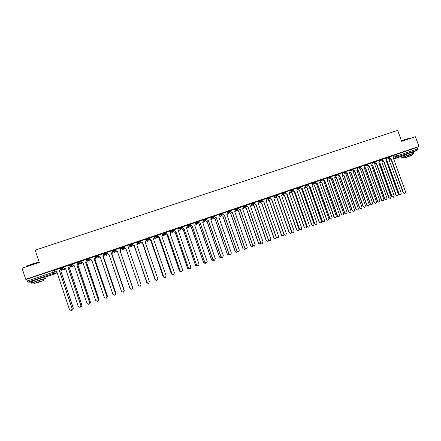 <?xml version="1.0" encoding="UTF-8"?>
<svg xmlns="http://www.w3.org/2000/svg" width="441" height="441" viewBox="0 0 441 441"><rect width="100%" height="100%" fill="white"/><g stroke="black" fill="none" stroke-linecap="round" stroke-linejoin="round"><path stroke-width="0.66" d="M63.818 267.472L62.672 267.224L61.404 267.577L60.411 267.99L60.61 268.575M72.583 264.583L71.442 264.258L70.202 264.606L69.198 265.019L69.397 265.603M81.315 261.745L80.174 261.309L78.95 261.651L77.941 262.064L78.14 262.649M90.019 258.961L88.861 258.376L86.684 259.082L86.833 259.71M95.576 256.844L97.704 256.045L98.701 256.717L97.505 255.455L95.339 256.155L95.488 256.789M106.099 252.544L103.949 253.244L104.098 253.878L106.303 253.14L107.091 253.884L106.099 252.544L106.303 253.14L105.564 254.584L104.203 253.972M114.66 249.656L112.521 250.35L112.67 250.984L114.858 250.245L115.432 251.056L114.66 249.656L114.858 250.245L114.131 251.684L112.67 250.984M123.171 246.778L121.043 247.473L121.192 248.101L123.37 247.362L123.734 248.244L123.171 246.778L123.37 247.362L122.648 248.801L121.192 248.101M131.842 244.501L131.644 243.912L129.478 244.645L129.676 245.235L131.842 244.501L131.126 245.935L129.676 245.235L129.886 246.166L131.137 246.888L132.002 245.45L131.903 244.86M140.271 241.646L140.073 241.067L137.917 241.795L138.116 242.379L140.277 241.651L139.56 243.079L138.116 242.379L138.121 243.377L139.362 244.099L140.232 242.467M148.661 238.807L148.463 238.228L146.318 238.956L146.517 239.54L148.661 238.813L147.956 240.235L146.517 239.54L146.313 240.604L147.542 241.326L148.419 239.932M157.007 235.985L156.809 235.411L154.675 236.128L154.874 236.712L157.007 235.99L156.307 237.407L154.874 236.712L154.471 237.842L155.866 238.52L156.588 237.264M165.314 233.173L165.116 232.6L163.043 233.283L163.192 233.901L165.314 233.179L164.614 234.595L163.192 233.901L162.624 235.014M173.578 230.378L173.379 229.805L171.317 230.489L171.466 231.101L173.583 230.384L172.889 231.795L171.466 231.101L170.849 232.071M181.802 227.595L181.604 227.027L179.553 227.705L179.702 228.317L181.808 227.606L181.119 229.011L179.702 228.317L179.029 229.204M189.988 224.822L189.79 224.26L187.745 224.938L187.894 225.544L189.988 224.838L189.305 226.239L187.894 225.544L187.182 226.376M198.13 222.066L197.937 221.509L195.898 222.181L196.052 222.788L198.136 222.082L197.458 223.477L196.052 222.788L195.302 223.57M206.234 219.326L206.041 218.769L203.968 219.469L204.166 220.042L206.245 219.342L205.567 220.732L204.166 220.042L203.384 220.798M214.304 216.597L214.111 216.04L212.044 216.74L212.242 217.314L214.309 216.614L213.637 217.997L212.242 217.314L211.426 218.041M222.33 213.879L222.137 213.328L220.081 214.023L220.28 214.591L222.336 213.896L221.669 215.28L220.28 214.591L219.436 215.302M230.318 211.173L230.125 210.627L228.08 211.322L228.278 211.889L230.323 211.195L229.662 212.573L228.278 211.889L227.407 212.579M238.267 208.483L238.079 207.943L236.04 208.632L236.244 209.194L238.278 208.51L237.622 209.883L236.244 209.194L235.34 209.877M246.177 205.809L245.99 205.269L243.967 205.953L244.165 206.515L246.188 205.831L245.538 207.204L244.165 206.515L243.239 207.187M254.055 203.141L253.867 202.606L251.85 203.29L252.048 203.852L254.066 203.169L253.415 204.536L252.048 203.852L251.1 204.514M261.893 200.49L261.7 199.955L259.694 200.633L259.892 201.195L261.899 200.517L261.259 201.879L259.892 201.195L258.922 201.851M269.688 197.855L269.501 197.32L267.505 197.998L267.704 198.555L269.699 197.882L269.065 199.238L267.704 198.555L266.711 199.205M277.455 195.225L277.268 194.696L275.278 195.369L275.476 195.931L277.466 195.258L276.832 196.609L276.264 196.636L275.476 195.931L274.456 196.576M285.178 192.612L284.991 192.089L283.017 192.756L283.21 193.312L285.189 192.645L284.561 193.99L283.91 193.996L283.21 193.312L282.174 193.957M292.868 190.01L292.681 189.487L290.713 190.154L290.911 190.71L292.879 190.043L292.256 191.388L291.495 191.35L290.911 190.71L291.495 191.35L290.029 192.226M300.519 187.419L300.338 186.901L298.375 187.563L298.574 188.12L300.536 187.453L299.913 188.792L299.02 188.682L298.574 188.12L299.02 188.682L297.686 189.465M308.138 184.845L307.956 184.327L306.004 184.983L306.203 185.54L308.149 184.878L307.537 186.212L306.203 185.54L305.1 186.179M315.717 182.276L315.536 181.764L313.595 182.42L313.794 182.971L315.734 182.315L315.122 183.649L313.794 182.971L312.763 183.864M323.27 179.724L323.082 179.211L321.153 179.867L321.346 180.419L323.281 179.763L322.674 181.091L321.346 180.419L320.205 181.058M330.783 177.183L330.601 176.67L328.672 177.326L328.87 177.872L330.794 177.221L330.188 178.544L328.87 177.872L327.707 178.517M338.264 174.653L338.082 174.14L336.158 174.796L336.351 175.342L338.275 174.691L338.308 175.286L337.668 176.014L336.351 175.342L335.171 175.987M345.711 172.133L345.529 171.626L343.605 172.277L343.804 172.822L345.722 172.172L345.7 172.938L345.116 173.495L343.804 172.822L342.607 173.467M353.125 169.625L352.938 169.118L351.025 169.768L351.218 170.314L353.136 169.664L353.048 170.551L352.524 170.987L351.218 170.314L350 170.959M360.501 167.133L360.319 166.621L358.406 167.277L358.599 167.817L360.512 167.167L360.369 168.142L359.9 168.49L358.599 167.817L357.364 168.468M367.844 164.647L367.662 164.14L365.754 164.791L365.947 165.331L367.855 164.68L367.243 166.003L365.947 165.331L364.696 165.981M375.153 162.178L374.971 161.671L373.064 162.321L373.262 162.861L375.17 162.211L374.552 163.528L373.262 162.861L371.989 163.512M382.43 159.714L382.248 159.207L380.346 159.857L380.544 160.397L382.446 159.747L381.829 161.064L380.544 160.397L379.254 161.053M389.679 157.266L389.491 156.759L387.595 157.409L387.788 157.95L389.69 157.299L389.072 158.611L387.788 157.95L386.481 158.606M411.139 152.569L403.317 155.43M42.375 277.692L33.51 280.619M95.642 257.489L96.006 257.368M104.07 254.639L104.616 254.451M107.009 253.641L107.328 253.536M112.455 251.8L113.183 251.552M115.355 250.819L115.856 250.648M120.795 248.978L121.529 248.73M123.656 248.013L124.34 247.781M129.158 246.15L129.803 245.929M131.958 245.202L132.653 244.964M148.137 283.442L146.93 282.576L148.661 283.343L149.416 281.705L136.776 244.733L137.57 243.283L138.039 243.145M140.266 242.39L140.899 242.175M156.731 280.482L155.309 279.633L157.046 280.399L157.795 278.767L145.161 241.894L146.236 240.373M148.656 239.551L149.102 239.397M163.644 234.48L165.397 233.884M171.924 231.679L173.484 231.15M180.154 228.89L181.538 228.427M188.351 226.117L189.547 225.715M196.504 223.361L197.518 223.014M204.618 220.616L205.456 220.329M212.694 217.882L213.35 217.661M220.732 215.164L221.211 214.999M228.73 212.457L229.033 212.353M30.572 282.168L27.772 282.146L26.636 279.329L52.562 270.565L55.015 270.388M22.05 268.238L25.727 279.296L418.95 146.44L415.389 136.721L401.652 141.313L397.661 130.387L35.186 250.174L39.299 262.472L22.05 268.238M26.636 279.329L25.727 279.296M393.488 155.634L394.805 154.973L395.357 156.483L417.484 148.931L417.384 150.116L413.586 151.93M417.484 148.931L416.932 147.426L418.95 146.44M386.013 160.315L386.63 159.003L386.299 157.961L382.286 159.317M379.028 160.425L375.01 161.775M371.763 162.883L367.7 164.25M360.573 167.547L362.028 168.434L374.431 202.75L375.699 203.566L376.586 201.995L364.189 167.701L364.679 167.382L364.839 166.378L364.509 165.331L360.358 166.731M353.191 169.95L354.68 170.921L367.094 205.324L368.318 206.145L369.26 204.563L356.857 170.209L357.397 169.802L357.177 167.806L352.976 169.223M345.766 172.332L347.304 173.423L359.724 207.909L360.881 208.736C361.741 208.576 362.083 208.047 361.901 207.149L349.481 172.685L350.093 172.199L349.812 170.298L345.568 171.731M338.291 174.68L338.506 175.286L339.89 175.931L352.32 210.511L353.357 211.333C354.299 211.245 354.68 210.715 354.509 209.74L342.078 175.193L342.751 174.57L342.409 172.795L338.12 174.25M330.833 177.194L331.053 177.811L332.442 178.456L344.879 213.119L345.689 213.896C346.769 213.973 347.227 213.455 347.078 212.347L334.642 177.712L335.364 176.896L334.978 175.309L330.64 176.78M323.192 179.294L323.567 180.341L324.962 180.992L337.729 216.233C339.013 216.823 339.642 216.404 339.614 214.965L327.167 180.242L327.906 179.173L327.509 177.833L323.126 179.327M315.668 181.835L316.114 183.048L317.443 183.539L329.901 218.378C331.042 219.585 331.797 219.386 332.167 217.782L319.664 182.783L320.342 181.433L320.006 180.369L315.58 181.885M308.11 184.393L308.717 185.826L309.891 186.096L322.354 221.024C323.027 222.044 323.749 222.104 324.526 221.217L324.582 220.241L312.118 185.341L312.801 183.985L312.465 182.916L308 184.454M304.858 185.501L300.382 187.034M297.251 188.07L292.73 189.63M285.222 192.127L286.27 193.864L287.019 193.842L299.511 229.039C299.935 229.849 300.542 230.059 301.335 229.667L301.771 228.245L289.279 193.075L289.98 191.708L289.638 190.633L285.046 192.237M281.926 193.252L277.372 194.834M274.208 195.859L269.644 197.447M262.009 199.971L262.389 201.046L263.294 201.774L263.823 201.702L276.336 237.17L278.073 237.87L278.629 236.365L266.116 200.925L266.827 199.541L266.485 198.461L261.877 200.071M258.663 201.118L254.071 202.711M250.835 203.764L246.232 205.363M242.969 206.421L238.316 208.036L238.73 209.095L239.766 209.833L240.29 209.673L252.831 245.417L254.54 246.144L255.157 244.601L242.616 208.88L243.344 207.49L242.963 206.41M235.07 209.095L230.439 210.699M227.126 211.779L222.485 213.389M214.574 216.007L214.954 217.099L216.421 217.755L228.984 253.784L230.682 254.529L231.343 252.958L218.78 216.955L219.524 215.55L219.177 214.453L214.491 216.09M211.129 217.187L206.46 218.802M203.075 219.91L198.356 221.542L198.77 222.617L200.313 223.212L212.898 259.429L214.591 260.179L215.28 258.597L202.695 222.402L203.45 220.991L203.069 219.894M194.983 222.65L190.28 224.271M186.846 225.401L182.133 227.027M178.671 228.168L173.947 229.794M170.458 230.946L165.717 232.578M162.205 233.741L157.448 235.373M157.652 235.963L157.117 236.194M153.915 236.552L149.141 238.179M149.345 238.774L148.953 238.956M140.795 240.946L141.175 242.059L142.437 242.848L141.17 242.109L140.773 240.951L145.596 239.325L145.949 240.444M137.217 242.153L132.399 243.84M128.8 245.003L123.927 246.646M120.332 247.919L115.454 249.512M111.843 250.786L106.909 252.401L107.323 253.514L108.866 254.187L121.529 291.49L123.26 292.267L124.042 290.608L111.38 253.338L112.223 251.905L111.413 253.371L124.059 290.597L123.463 292.163M103.916 254.187L103.514 254.275M103.31 253.674L98.387 255.328M95.493 257.037L94.936 257.175M94.732 256.574L89.771 258.228M86.111 259.484L81.116 261.149M77.451 262.412L72.418 264.082M69.121 266.491L68.68 265.322L63.631 267.026L64.05 268.161L65.621 268.834L78.322 306.649L80.08 307.438L80.901 305.745L68.201 267.963L69.121 266.491L68.283 267.979L80.968 305.718L80.13 307.416M59.993 268.315L54.888 270.002M129.886 246.166L129.478 244.645M138.121 243.377L137.917 241.795M146.313 240.604L146.318 238.956M154.471 237.842L154.675 236.128M162.442 234.425L162.988 233.322M170.65 231.503L171.268 230.522M178.837 228.636L179.504 227.738M186.99 225.809L187.695 224.971M195.104 223.008L195.854 222.214M203.185 220.23L203.968 219.469M211.233 217.474L212.044 216.74M219.238 214.739L220.081 214.023M227.209 212.016L228.08 211.322M235.147 209.315L236.04 208.632M243.041 206.625L243.967 205.953M250.901 203.957L251.85 203.29M258.724 201.294L259.694 200.633M266.513 198.654L267.505 197.998M274.263 196.019L275.278 195.369M281.975 193.406L283.017 192.756M289.654 190.799L290.713 190.154M297.295 188.208L298.375 187.563M304.902 185.628L306.004 184.983L306.484 185.975L305.266 186.681M312.476 183.065L313.595 182.42L313.794 182.971L312.669 183.61M320.012 180.512L321.153 179.867M327.509 177.971L328.672 177.326M334.978 175.441L336.158 174.796M342.409 172.922L343.605 172.277M349.807 170.419L351.025 169.768M357.171 167.927L358.406 167.277M364.498 165.441L365.754 164.791M371.796 162.972L373.064 162.321M379.062 160.513L380.346 159.857M386.288 158.065L387.595 157.409M393.455 155.552L389.53 156.869M416.932 147.426L394.805 154.973M277.571 195.402L275.548 196.085M269.842 198.015L267.775 198.715M262.075 200.644L259.964 201.355M254.275 203.284L252.241 203.968M246.431 205.936L244.518 206.581M238.553 208.599L236.762 209.205M230.637 211.278L228.967 211.84M222.683 213.968L221.134 214.491M214.695 216.669L213.262 217.154M206.664 219.386L205.357 219.827M198.593 222.115L197.414 222.512M190.484 224.855L189.432 225.213M182.337 227.611L181.411 227.925M174.151 230.384L173.352 230.654M165.921 233.162L165.254 233.394M86.91 259.887L86.315 260.091M78.211 262.83L77.655 263.018M69.474 265.785L68.945 265.962M60.687 268.756L60.197 268.922M389.712 157.917L391.073 158.595L389.541 158.264M393.201 157.884L393.83 156.572L393.455 155.546M404.722 193.384L403.157 192.667L390.803 158.727L389.756 159.251M391.073 158.595L403.438 192.574L404.777 193.367L405.555 191.829L393.262 157.856M386.04 160.458L387.016 160.596L399.171 194.034L400.489 194.812L401.255 193.301L389.1 159.89L389.673 158.451M400.439 194.828L398.896 194.128L386.751 160.728L386.151 160.767M382.479 160.315L383.857 161.042L382.319 160.684M397.545 195.903L395.963 195.192L383.598 161.169M383.857 161.042L396.233 195.098L397.567 195.898L398.361 194.354L386.057 160.292M375.214 162.723L376.614 163.495L375.065 163.115M378.797 162.762L379.398 161.45L379.023 160.419M390.329 198.439L388.73 197.728L376.36 163.622M376.614 163.495L389.001 197.64L390.318 198.439L391.139 196.89L378.825 162.746L379.91 163.005L392.077 196.521L393.383 197.303L394.171 195.787L382.005 162.294L382.656 161.059M393.366 197.309L391.806 196.614L379.657 163.131L378.88 163.109M371.664 165.166L372.772 165.425L384.949 199.023L386.244 199.812L387.049 198.285L374.878 164.708L375.561 163.594M386.255 199.806L384.69 199.112L372.529 165.546L371.554 165.408M401.426 140.685L408.498 138.568M408.592 138.761C409.011 138.364 407.859 138.612 405.13 139.505L401.47 140.822M412.153 154.069L413.796 153.325L410.483 154.146L401.74 157.542L403.515 157.222M413.73 153.154L413.355 152.123L410.042 152.933L401.365 156.516M403.465 157.079L412.098 153.92L412.456 154.907M410.119 155.623L403.824 158.06L406.211 157.459L412.5 155.023L410.119 155.623M406.9 157.134L410.951 155.568L406.9 157.134M26.195 266.607L26.41 266.188L31.829 264.076L39.15 262.037M39.194 262.169L31.857 264.236L26.3 266.397L26.262 266.816M43.477 279.451L45.324 278.668C46.013 278.106 43.361 278.811 37.369 280.779L31.636 282.957C30.903 283.365 31.581 283.276 33.681 282.698M44.872 277.323C45.561 276.75 42.904 277.444 36.912 279.407L31.261 281.827M33.621 282.516L37.689 280.79L43.416 279.269L43.78 280.355M38.108 282.047L33.985 283.607L43.83 280.509L38.108 282.047M39.436 282.064L42.088 281.06L38.4 282.047L35.743 283.056L39.436 282.064M367.91 165.132L369.338 165.959L367.777 165.551M371.543 165.215L372.138 163.909L371.763 162.878M383.069 200.986L381.471 200.28L369.089 166.086M369.338 165.959L381.73 200.192L383.031 200.997L383.879 199.437L371.559 165.21M362.028 168.434L360.457 167.999M375.776 203.549L374.177 202.838L361.785 168.556M354.68 170.921L353.098 170.452M368.45 206.123L366.846 205.407L354.448 171.042M364.47 167.574L365.606 167.856L377.788 201.537L379.062 202.331L379.899 200.793L367.722 167.139L368.422 166.114M379.106 202.32L377.535 201.62L365.363 167.977L364.233 167.69M357.238 169.983L358.401 170.298L370.594 204.062L371.84 204.861L372.717 203.312L360.529 169.576L361.234 168.616L361.846 168.721L361.3 168.627M371.923 204.845L370.352 204.144L358.169 170.413L357.023 170.121M349.961 172.387L351.168 172.745L363.367 206.592L364.575 207.402L365.501 205.848L353.307 172.023L354.013 171.119M364.707 207.38L363.13 206.675L350.942 172.861L349.774 172.552M342.657 174.796L343.903 175.209L356.113 209.139L357.249 209.949C358.098 209.795 358.434 209.277 358.252 208.389L346.047 174.482L346.758 173.616M357.453 209.927L355.881 209.221L343.682 175.325L342.481 174.972M335.347 177.265L336.599 177.684L348.82 211.702L349.84 212.507C350.766 212.419 351.146 211.9 350.975 210.941L338.76 176.951L339.471 176.108M350.171 212.485L349.619 212.584L348.594 211.774L336.389 177.795L335.143 177.387M327.999 179.741L329.267 180.171L341.494 214.271L342.288 215.037C343.352 215.109 343.809 214.602 343.66 213.51L331.434 179.437L332.15 178.599L331.053 177.811M342.855 215.059L342.073 215.109L341.279 214.343L329.063 180.281L327.801 179.851M320.624 182.227L321.902 182.668L334.449 217.336C335.717 217.915 336.334 217.501 336.307 216.09L324.074 181.929L324.785 181.174M335.502 217.639L334.239 217.407L333.925 216.922L321.704 182.772L320.431 182.331M313.209 184.724L314.499 185.176L326.742 219.447C327.872 220.632 328.617 220.439 328.975 218.857L316.688 184.432L317.333 183.88M312.862 183.809L313.127 184.536M328.771 218.929C328.413 220.506 327.669 220.698 326.544 219.513L314.312 185.281L313.027 184.829M305.762 187.232L307.063 187.695L319.317 222.049C319.979 223.052 320.69 223.113 321.456 222.242L321.511 221.283L309.262 186.951L309.825 186.549M305.503 186.543L305.685 187.056M320.701 222.843L319.124 222.115L306.886 187.8L305.585 187.331M305.321 186.648L305.508 187.16M298.281 189.746L299.593 190.225L311.853 224.667C312.366 225.555 313.022 225.709 313.821 225.125L314.058 223.896L301.798 189.481L302.272 189.195M298.083 189.233L298.21 189.586M313.248 225.456L311.671 224.734L299.422 190.325L298.11 189.845M297.912 189.332L298.039 189.691M290.768 192.276L292.091 192.772L304.362 227.297C304.808 228.129 305.426 228.317 306.219 227.865L306.572 226.52L294.307 192.017L294.676 191.829M305.762 228.091L304.18 227.358L291.925 192.866L290.602 192.375M283.216 194.812L283.817 195.346L284.55 195.324L296.832 229.943C297.245 230.737 297.846 230.946 298.623 230.56L299.053 229.16L286.777 194.569L287.041 194.459M298.237 230.731L296.661 229.998L284.395 195.418L283.662 195.44L283.056 194.911M275.625 197.364L276.976 197.893L289.263 232.594L291.016 233.245L291.501 231.812L279.357 197.083M290.685 233.388L289.103 232.65L276.827 197.981L276.187 198.031L275.476 197.452M268.001 199.922L269.368 200.473L281.661 235.262L283.387 235.935L283.91 234.474L271.634 199.701M283.089 236.056L281.507 235.312L269.225 200.561L267.863 200.01M260.339 202.485L261.722 203.064L274.026 237.942L275.735 238.625L276.353 237.545M275.46 238.735L273.878 237.991L261.59 203.147L260.207 202.573M252.643 205.059L254.044 205.666L266.353 240.632L268.045 241.332L268.679 240.417M267.797 241.425L266.215 240.681L253.917 205.749L252.522 205.148M244.909 207.645L246.326 208.279L258.647 243.338L260.328 244.044L260.956 243.261M260.096 244.132L258.514 243.382L246.21 208.361L244.794 207.728M237.142 210.236L238.575 210.908L250.901 246.056L252.577 246.767L253.189 246.089M252.357 246.85L250.78 246.095L238.465 210.985L237.148 210.263M229.331 212.832L230.786 213.549L243.118 248.785L244.794 249.507L245.372 248.917M244.584 249.578L243.002 248.823L230.682 213.626L229.353 212.904M347.304 173.423L345.926 172.778M361.085 208.714L359.487 207.992L347.078 173.539M339.89 175.931L338.506 175.286M353.693 211.311L353.125 211.41L352.089 210.589L339.675 176.047M346.262 213.924L345.463 213.973L344.658 213.196L332.233 178.572M324.962 180.992L323.567 180.341M338.798 216.542L337.508 216.305L337.189 215.814L324.758 181.102M317.443 183.539L315.921 183.158L316.048 182.888M331.296 219.177L329.692 218.449L317.25 183.643M309.891 186.096L308.535 185.931L308.491 185.446M323.76 221.829L322.156 221.09L309.703 186.201M302.3 188.665L301.115 188.649L300.718 188.12L302.3 188.665L314.775 223.681C315.293 224.585 315.96 224.739 316.77 224.149L317.013 222.898L304.544 187.905L305.233 186.549L304.852 185.49M316.191 224.486L314.582 223.747L302.124 188.77M300.519 186.956L300.894 188.015M294.676 191.251L293.645 191.317L293.094 190.699L294.676 191.251L307.162 226.354C307.62 227.198 308.248 227.391 309.047 226.928L309.411 225.566L296.931 190.484L297.62 189.123L297.245 188.064M308.584 227.159L306.975 226.415L294.505 191.35M292.89 189.536L293.265 190.595M287.019 193.842L286.11 193.963L285.206 192.634M300.944 229.844L299.334 229.1L286.854 193.941M277.521 194.729L277.902 195.798L278.668 196.499L279.324 196.449L278.514 196.592L277.367 194.823M293.265 232.539L291.655 231.795L279.17 196.543M279.324 196.449L291.821 231.734L293.607 232.396L294.092 230.941L281.595 195.677L282.295 194.31L281.92 193.246M269.782 197.347L270.162 198.417L271.441 199.161L270.862 199.227L270.019 198.511L269.638 197.436M285.548 235.251L283.938 234.502L271.441 199.161M271.59 199.067L284.098 234.447L285.851 235.13L286.38 233.647L273.872 198.296L274.583 196.918L274.203 195.854M263.823 201.702L263.156 201.862L262.252 201.135L261.871 200.06M277.797 237.975L276.187 237.219L263.679 201.791M254.198 202.612L254.578 203.687L255.885 204.431L254.446 203.775L254.066 202.7M270.008 240.714L268.398 239.954L255.885 204.431M256.012 204.343L268.541 239.904L270.261 240.615L270.846 239.099L258.321 203.566L259.038 202.182L258.658 201.107M246.348 205.269L246.728 206.344L248.051 207.088L246.607 206.432L246.227 205.352M262.18 243.465L260.57 242.699L248.051 207.088M248.173 207L260.703 242.655L262.417 243.371L263.018 241.844L250.488 206.217L251.21 204.828L250.83 203.753M238.46 207.931L238.84 209.012L240.29 209.673M254.314 246.227L252.704 245.461L240.174 209.751M230.538 210.611L230.919 211.697L232.368 212.353L231.883 212.512L230.814 211.774L230.434 210.688M246.409 249L244.805 248.233L232.264 212.43M232.368 212.353L244.92 248.195L246.624 248.922L247.258 247.373L234.711 211.559L235.444 210.164L235.064 209.084M222.573 213.301L222.953 214.387L224.32 215.125L222.859 214.464L222.479 213.372M238.471 251.794L236.861 251.017L224.32 215.125M224.414 215.048L236.971 250.984L238.669 251.717L239.32 250.157L226.762 214.254L227.501 212.849L227.121 211.768M216.421 217.755L215.991 217.909L214.866 217.17L214.486 216.073M230.489 254.595L228.885 253.818L216.333 217.832M206.537 218.725L206.912 219.816L208.306 220.55L206.84 219.888L206.454 218.791M222.468 257.412L220.869 256.629L208.306 220.55M208.384 220.478L220.963 256.601L222.655 257.346L223.333 255.769L210.759 219.673L211.504 218.262L211.123 217.17M198.456 221.454L198.836 222.551L200.313 223.212M214.409 260.245L212.81 259.457L200.242 223.278M221.481 215.434L222.959 216.2L235.301 251.53L236.971 252.252L237.517 251.75M236.773 252.324L235.196 251.563L222.865 216.272L221.525 215.555M213.593 218.041L215.098 218.863L227.446 254.286L229.116 255.014L229.623 254.584M228.923 255.08L227.347 254.319L215.01 218.934L213.653 218.218M221.035 257.853L219.464 257.086L207.121 221.614L205.749 220.891L207.193 221.542L219.552 257.053L221.222 257.787L221.685 257.428M213.113 260.637L211.542 259.865L199.189 224.298L197.805 223.581L199.255 224.232L211.625 259.837L213.29 260.576L213.709 260.273M190.336 224.199L190.721 225.296L192.138 226.024L190.661 225.362L190.275 224.254M194.613 225.186L195.352 223.73L194.977 222.633M206.311 263.09L204.718 262.296L192.138 226.024M192.199 225.957L204.789 262.274L206.493 263.029L207.187 261.436L194.674 225.119M205.148 263.437L203.582 262.654L191.223 226.999L189.823 226.288L191.278 226.939L203.654 262.632L205.324 263.371L205.688 263.134M182.183 226.955L182.563 228.058L183.996 228.78L182.513 228.118L182.127 227.005M184.051 228.719L196.647 265.129L198.351 265.884L199.056 264.286L186.471 227.942M198.169 265.951L196.581 265.151L183.996 228.78M186.537 227.881L187.221 226.481L186.841 225.384M197.144 266.248L195.584 265.465L183.219 229.711L181.802 229L183.269 229.651L195.65 265.443L197.623 266M173.986 229.728L174.366 230.83L175.816 231.553L174.322 230.891L173.936 229.772M175.86 231.497L188.467 268.001L190.165 268.762L190.881 267.158L178.291 230.715M189.983 268.823L188.406 268.023L175.816 231.553M178.357 230.649L179.046 229.248L178.666 228.146M189.095 269.071L187.546 268.282L175.171 232.44L173.748 231.729L175.215 232.385L187.601 268.266L189.52 268.878M165.75 232.512L166.13 233.62L167.597 234.336L166.097 233.675L165.711 232.55M167.63 234.281L180.242 270.89L181.946 271.65L182.673 270.035L170.072 233.498M181.753 271.711L180.193 270.901L167.597 234.336M170.138 233.432L170.832 232.027L170.452 230.924M165.276 233.383L165.651 234.469L167.122 235.125L179.52 271.105L181.367 271.761M170.182 233.813L170.331 233.35M181.003 271.91L179.47 271.116L167.089 235.18L165.651 234.469M165.237 233.416L165.618 234.524M157.47 235.312L157.85 236.42L159.333 237.137L157.828 236.47L157.437 235.334M159.355 237.087L171.979 273.789L173.688 274.55L174.421 272.929L161.814 236.299M173.478 274.616L171.94 273.8L159.333 237.137M161.88 236.233L162.58 234.821L162.2 233.713M157.139 236.133L157.514 237.225L158.992 237.881L171.395 273.955L173.164 274.66M161.957 236.712L162.216 236.045M172.872 274.771L171.356 273.96L158.969 237.931L157.514 237.225M157.106 236.161L157.492 237.275M149.152 238.123L149.532 239.231L151.031 239.948L149.521 239.281L149.124 238.134M154.267 238.383L153.512 239.11M165.143 277.543L163.644 276.711L151.031 239.948M151.043 239.898L163.672 276.7L165.386 277.466L166.125 275.84L153.501 239.066L154.284 237.627L153.903 236.514M148.964 238.901L149.339 239.992L150.822 240.648L163.231 276.816L164.906 277.571M153.683 239.595L154.063 238.746M153.992 239.154L153.689 239.623M164.68 277.643L163.203 276.821L150.811 240.698L149.339 239.992M148.937 238.912L149.323 240.042M145.988 241.029L145.172 241.933M142.691 242.732L155.326 279.633L142.686 242.776M140.745 241.679L141.126 242.776L142.614 243.432L155.034 279.693L156.566 280.498M145.354 242.467L145.861 241.387M145.85 241.756L145.365 242.5M156.412 280.531L155.012 279.699L142.608 243.476L141.126 242.776M140.729 241.685L141.12 242.82M134.296 245.571L132.78 244.948L132.383 243.79L132.774 244.904L134.296 245.571L146.941 282.571L134.301 245.615M137.631 243.647L136.793 244.772M137.19 242.164L137.57 243.283M147.967 283.436L146.781 282.587L134.367 246.271L132.873 245.615L132.487 244.474L132.868 245.571L134.367 246.227L146.787 282.587L148.049 283.436M136.98 245.334L137.586 243.989M137.642 244.331L136.997 245.372M123.949 246.64L124.334 247.759L125.861 248.432L138.513 285.531L140.238 286.303L141.004 284.654L128.353 247.588L129.152 246.128L128.772 245.009M125.872 248.47L124.356 247.825M129.185 246.243L128.37 247.627M129.345 246.888L128.574 248.233M128.563 248.195L129.224 246.519M124.45 248.024L126.071 249.038M126.082 249.077L124.599 248.443M115.465 249.507L115.851 250.631L117.383 251.304L130.04 288.502L131.771 289.279L132.543 287.626L132.201 288.998M117.4 251.342L116 250.918M120.696 248.994L120.31 247.87L120.713 249.033L119.908 250.494L132.548 287.62L119.886 250.455L120.713 249.033M120.63 248.481L121.016 249.628L120.305 251.034L120.999 249.589L120.625 248.487M116.231 251.177L117.593 251.91M132.25 288.949L132.642 287.549L120.206 251.028M120.228 251.061L132.647 287.543L132.306 288.899M117.604 251.949L116.385 251.486M108.877 254.231L107.626 253.977M112.19 251.866L111.81 250.742L112.223 251.905M112.284 251.304L112.676 252.45L111.959 253.867L112.648 252.417L112.268 251.309M107.929 254.198L109.065 254.777M123.59 292.08L124.29 290.481L111.849 253.856M111.876 253.889L124.307 290.47L123.723 292.008M109.076 254.81L108.161 254.49M98.371 255.284L98.756 256.414L100.3 257.086L112.973 294.494L114.71 295.272L115.503 293.607L114.842 295.211M100.316 257.131L99.214 256.998M103.293 253.625L103.69 254.793L102.874 256.265L115.525 293.596L102.83 256.232L103.69 254.793M103.266 253.63L103.646 254.76M103.9 254.143L104.291 255.289L103.492 256.734L104.252 255.256L103.878 254.148M99.594 257.175L100.487 257.638M115.04 295.09L115.9 293.425L103.448 256.706M103.492 256.734L115.922 293.414L115.25 295.001M100.498 257.665L99.892 257.456M89.76 258.194L90.146 259.33L91.695 260.003L104.374 297.51L106.116 298.287L106.915 296.617L94.236 259.143L95.113 257.693L94.291 259.17L106.954 296.6L106.215 298.248M91.711 260.041L90.741 259.986M94.721 256.535L95.113 257.693M94.677 256.535L95.063 257.665M95.482 257.004L95.868 258.145L95.058 259.595L95.818 258.112L95.443 257.004M91.177 260.091L91.574 260.399M106.479 298.088L107.466 296.385L95.008 259.567M95.058 259.595L107.499 296.369L106.777 297.984M81.105 261.122L81.491 262.257L83.046 262.935L95.736 300.542L97.483 301.324L98.288 299.643L85.604 262.07L86.491 260.614L85.664 262.092L98.332 299.626L97.56 301.291M83.062 262.974L82.208 262.963M86.1 259.457L86.491 260.614M86.05 259.451L86.43 260.587M87.109 260.157L87.401 261.011L86.53 262.439L87.34 260.984L87.031 260.069M82.715 263.018L83.178 263.316M97.896 301.087L98.988 299.356L86.53 262.439M86.585 262.467L99.038 299.34L98.277 300.971M72.407 264.06L72.793 265.201L74.358 265.879L87.048 303.59L88.801 304.373L89.617 302.686L76.921 265.008L77.831 263.542L76.993 265.03L89.672 302.664L88.867 304.345M74.369 265.917L73.614 265.94M77.44 262.389L77.831 263.542M77.373 262.384L77.759 263.52M78.691 263.299L78.889 263.889L78.002 265.328L78.823 263.867L78.619 263.255M74.143 265.94L74.441 266.121M89.28 304.092L90.471 302.344L78.002 265.328M78.074 265.35L90.526 302.322L89.738 303.97M65.538 268.867L64.954 268.916M68.658 265.328L69.044 266.469M70.196 266.347L70.34 266.788L69.435 268.233L70.262 266.766L70.113 266.325M80.62 307.101L81.111 307.008L81.916 305.348L69.435 268.233M69.518 268.249L81.976 305.321L81.161 306.986M54.877 269.986L55.263 271.132L56.839 271.81L69.546 309.731L71.31 310.514L72.137 308.821L59.436 270.928L60.373 269.451L59.529 270.945L72.219 308.788L71.31 310.514M56.757 271.838L56.244 271.899M59.987 268.293L60.373 269.451M59.899 268.288L60.279 269.434M61.635 269.357L60.919 271.165L61.553 269.346M71.916 310.122L72.5 310.034L73.311 308.369L60.83 271.149M60.919 271.165L73.388 308.336L72.578 310.001M60.676 268.602L62.87 267.825L64.017 268.062M62.672 267.224L62.87 267.825L62.109 269.297L60.615 268.586M69.469 265.636L71.646 264.859L72.782 265.173M71.442 264.258L71.646 264.859L70.891 266.325L69.397 265.614M78.211 262.687L80.372 261.904L81.513 262.329M80.174 261.309L80.372 261.904L79.623 263.365L78.14 262.66M86.916 259.755L89.06 258.966L90.251 259.556M88.861 258.376L89.06 258.966L88.178 260.46L89.551 260.989L90.289 259.617M97.505 255.455L97.704 256.045L96.959 257.494L95.493 256.794M53.852 270.206L54.419 271.899L56.514 272.196M56.42 271.904L55.764 273.624L53.653 273.376L27.772 282.146M30.55 282.174L31.294 281.92M44.894 277.306L55.775 273.618M393.852 157.228L395.357 156.483L396.635 157.15L393.488 158.688M391.195 159.807L390.737 160.017M393.615 159.041L401.332 156.428L393.615 159.047M417.384 150.116L396.635 157.15L396.15 154.449M104.941 254.6L106.369 255.289L107.086 253.878M289.853 191.35L290.911 190.71L290.729 190.143M297.493 188.759L298.574 188.12L298.392 187.557M382.7 161.4L383.609 161.329L382.7 161.434M98.701 256.717L97.841 258.172L98.216 258.024M375.578 163.787L376.421 163.787L375.578 163.82M368.422 166.185L369.156 166.257L368.422 166.218M266.188 201.124L266.601 200.638M250.56 206.427L251.342 205.738M234.744 211.658L235.918 210.952M226.806 214.254L227.49 214.254L228.157 213.565M218.968 216.889L219.684 216.9L220.357 216.173M211.079 219.53L211.84 219.557L212.529 218.786M203.136 222.176L203.957 222.231L204.591 221.641M195.137 224.816L196.036 224.91L196.708 224.237M187.089 227.457L188.075 227.606L188.781 226.823M178.996 230.086L180.082 230.318L180.81 229.397M170.849 232.694L172.051 233.041L172.784 231.949M162.635 235.224L163.975 235.775L164.658 234.392M121.611 248.967L123.028 249.645L123.734 248.244M113.298 251.778L114.721 252.461L115.432 251.056M96.59 257.561L97.841 258.172L95.543 256.75L95.339 256.155M86.838 259.721L89.413 261.028L89.799 260.868M79.744 263.409L81.078 263.861L81.866 262.786M71.332 266.436L72.434 266.783L73.344 265.84M62.876 269.434L64.006 269.644L64.761 268.867M52.562 270.565L53.129 272.262L54.419 271.899L53.653 273.376L53.129 272.262L27.204 281.038M389.59 159.565L390.798 160L389.629 159.521M403.438 192.574L403.157 192.667M398.896 194.128L399.171 194.034M283.034 192.745L283.91 193.996L282.317 194.972M275.3 195.357L276.264 196.636L274.556 197.711M267.533 197.981L268.569 199.277L266.739 200.457M259.727 200.616L260.818 201.928L258.839 203.24M251.883 203.268L253.018 204.585L250.516 206.3M244 205.93L245.174 207.259L242.671 209.034M236.078 208.604L237.286 209.938L235.88 210.98M228.124 211.294L229.359 212.628L228.113 213.598M220.125 213.995L221.388 215.335L220.202 216.476M212.088 216.713L213.372 218.052L212.391 219.083M204.012 219.442L205.319 220.787L204.541 221.685M195.898 222.181L197.221 223.532L195.804 224.965L196.653 224.287M187.745 224.938L189.084 226.288L187.86 227.655L188.726 226.883M179.553 227.705L180.904 229.061L179.878 230.367L180.76 229.463M171.317 230.489L172.685 231.845L171.852 233.085L172.734 232.021M163.043 233.283L164.427 234.64L163.787 235.819L164.609 234.43M154.725 236.089L154.923 236.674L156.12 237.451L155.69 238.564L156.037 238.449M146.368 238.917L146.566 239.502L147.779 240.279L147.542 241.326L147.895 241.205M137.967 241.751L138.171 242.341L139.389 243.118L139.362 244.099L139.709 243.978M129.527 244.606L129.731 245.19L130.96 245.973L131.137 246.888L131.49 246.762M121.043 247.473L122.874 249.689L123.232 249.556M112.521 250.35L114.572 252.5L114.936 252.362M103.949 253.244L104.153 253.84L106.226 255.328L106.595 255.185M86.684 259.082L86.888 259.677L88.178 260.46M77.985 262.02L78.189 262.615L79.49 263.404L81.342 263.729M69.243 264.975L69.446 265.57L70.758 266.358L72.848 266.607M60.456 267.941L60.66 268.541L61.983 269.33L64.309 269.49M354.178 171.114L354.498 171.169M266.182 201.118L266.562 200.677M250.565 206.432L251.309 205.76M30.561 282.174L31.294 281.926M44.883 277.312L56.084 273.459M404.777 193.367L404.496 193.461M397.567 195.898L397.291 195.991M401.74 157.542L401.299 156.34M403.416 156.952L403.824 158.06M31.636 282.957L31.184 281.59M33.566 282.356L33.985 283.607M26.267 266.833L26.151 266.485"/></g></svg>
